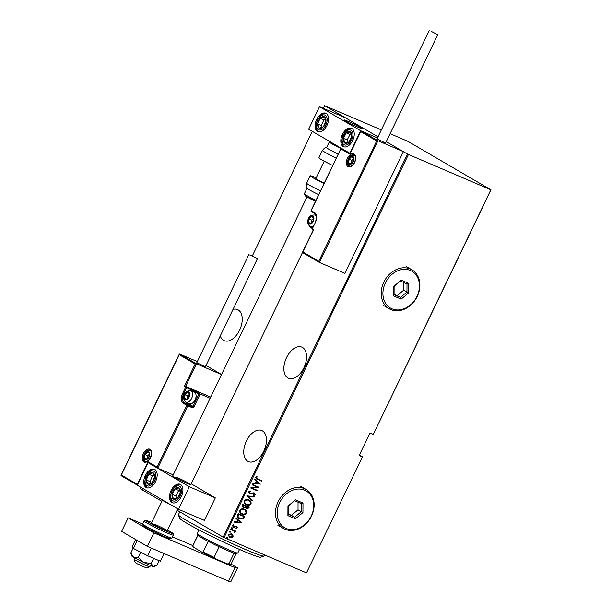 <?xml version="1.0" encoding="UTF-8"?>
<svg xmlns="http://www.w3.org/2000/svg" width="612" height="612" viewBox="0 0 612 612"><rect width="100%" height="100%" fill="white"/><g stroke="black" fill="none" stroke-linecap="round" stroke-linejoin="round"><path stroke-width="0.92" d="M220.251 335.912A16.907 10.006 -66.8 0 0 224.222 340.67A16.907 10.006 -66.8 0 0 239.567 330.197A16.907 10.006 -66.8 0 0 237.548 309.588A16.907 10.006 -66.8 0 0 233.019 309.381M286.531 357.63A16.907 10.006 -66.8 0 0 288.55 378.239A16.907 10.006 -66.8 0 0 303.904 367.774A16.907 10.006 -66.8 0 0 301.884 347.157A16.907 10.006 -66.8 0 0 286.531 357.63M246.407 441A16.907 10.006 -66.8 0 0 248.434 461.609A16.907 10.006 -66.8 0 0 263.78 451.143A16.907 10.006 -66.8 0 0 261.76 430.527A16.907 10.006 -66.8 0 0 246.407 441M359.397 455.053L362.503 456.866L306.482 572.893L362.503 456.866M140.944 487.351L140.293 488.713L161.897 501.327M177.082 510.201L223.15 537.106L407.5 154.056L491.008 189.858L408.143 141.464L390.112 133.668M381.353 129.92L324.643 105.662L378.017 136.836L345.482 117.833L319.502 106.695L308.662 129.224L350.11 153.39M319.288 262.357L302.672 252.657L302.833 251.968L318.783 261.286L376.694 140.959L377.956 140.745L403.384 151.646L386.264 141.655L407.5 154.056M324.643 105.662L323.35 108.339M312.281 131.343L252.396 255.778M142.734 488.583L142.917 489.21L142.344 489.393L142.168 488.766L143.109 488.743M142.917 489.21L142.451 489.432M491.008 189.858L373.343 434.336L490.832 189.85M362.335 456.858L359.175 455.504L370.023 432.967L373.175 434.321M408.441 154.515L224.091 537.566L306.482 572.893M231.198 533.618L232.644 534.827L232.79 536.502L231.367 537.504L229.446 537.26L228.131 534.544L231.451 533.771L232.904 534.972L233.05 536.655L231.619 537.65L229.293 537.206M231.451 533.771L231.872 533.985M233.883 530.887L230.701 529.426L230.892 529.02L235.643 531.055L234.748 531.162L234.733 532.738L233.57 530.703M236.523 526.312L237.334 527.743L236.217 528.37L235.949 527.911L236.752 527.483L236.347 526.725L233.348 527.146L232.468 525.532L233.593 524.813L233.899 525.28L233.057 525.769L233.516 526.733L236.768 526.435M236.752 527.483L235.865 526.657M233.447 524.836L232.805 525.624L233.516 526.733M244.509 516.321L243.125 518.616L239.606 518.854C237.808 518.31 237.135 517.056 237.594 515.105L238.29 513.652L244.785 516.436L243.377 518.769L238.94 518.517M248.985 507.019L248.579 507.868L246.537 508.771L245.404 507.654L243.293 507.868L242.161 505.596L242.765 504.349L249.26 507.134L248.839 508.021L246.231 508.618M245.404 507.654L242.987 507.715M246.85 495.858L254.324 496.615L254.11 497.059L248.082 496.447L252.542 500.325L252.328 500.761L246.85 495.858M252.159 484.834L252.351 484.429L258.845 487.213L252.22 488.154L257.338 490.35L257.147 490.755L250.652 487.971L257.269 487.022L252.159 484.834M257.591 478.989L261.913 480.848L261.722 481.254L256.29 478.867L255.587 477.299L256.879 476.488L257.254 476.955L256.237 477.62L257.591 478.989M260.352 484.084L252.84 483.419L253.054 482.975L255.441 483.228L256.39 481.254L254.623 479.716L254.837 479.273L260.307 484.184M254.431 493.004L255.411 494.771L253.728 495.513L253.513 494.963L254.768 494.435L254.263 493.425L249.711 493.907L248.587 491.834L250.683 491.031L250.828 491.574L249.252 492.124L249.91 493.509L253.322 492.844L254.699 493.142M254.271 493.425L253.276 493.371M253.024 493.218L249.421 493.762M248.763 499.966C250.53 500.555 251.287 501.848 251.05 503.837C249.642 505.382 248.105 505.711 246.452 504.831C244.685 504.234 243.936 502.942 244.203 500.945C245.603 499.438 247.126 499.109 248.763 499.966L249.359 500.264M249.229 500.195L250.79 503.691C249.382 505.229 247.852 505.558 246.2 504.686L245.856 504.533M244.28 509.268C246.047 509.857 246.812 511.15 246.575 513.139C245.16 514.684 243.63 515.013 241.977 514.134C240.21 513.537 239.46 512.244 239.728 510.247C241.128 508.74 242.643 508.411 244.28 509.268L244.884 509.567M244.754 509.498L246.315 512.994C244.907 514.531 243.377 514.86 241.717 513.981L241.38 513.835M241.717 522.809L234.205 522.143L234.411 521.699L236.806 521.944L237.754 519.978L235.987 518.441L236.194 517.997L241.671 522.908M232.078 527.697L232.43 528.332L231.696 528.508L231.344 527.873L232.078 527.697L232.43 528.332L231.435 528.355M231.527 528.408L231.344 527.873M230.28 531.438L230.625 532.073L229.89 532.249L229.546 531.614L230.28 531.438L230.625 532.073L229.638 532.096M229.73 532.149L229.546 531.614M227.358 537.504L227.71 538.139L226.975 538.315L226.624 537.68L227.358 537.504L227.71 538.139L226.715 538.162M226.807 538.216L226.624 537.68M224.091 537.566L223.15 537.106M261.638 480.726L261.722 481.254M261.462 481.101L256.168 478.791M256.765 476.519L257.254 476.955M257.002 476.802L256.474 477.352M256.221 477.199L256.237 477.62M255.977 477.467L256.596 478.5M260.046 484.031L252.894 483.304M254.806 479.326L260.1 483.931M256.956 481.751L255.954 483.151L259.083 483.595L256.956 481.751L256.214 483.304M258.547 487.152L252.22 488.154M257.063 490.235L257.147 490.755M256.887 490.602L250.668 487.94M252.175 484.803L257.269 487.022M250.469 491.031L250.828 491.574M250.568 491.421L249.252 492.124M248.992 491.979L249.658 493.356M254.179 492.859L255.411 494.771M255.15 494.626L253.475 495.36M254.011 496.584L254.11 497.059M253.85 496.906L248.082 496.447M247.822 496.294L252.542 500.325M252.282 500.172L252.098 500.562M246.2 504.686L245.726 504.456M248.931 500.547L248.311 500.218C246.98 499.537 245.749 499.813 244.616 501.067C244.356 502.712 244.945 503.783 246.391 504.28M244.616 501.067L244.877 501.22C244.609 502.865 245.198 503.936 246.651 504.426L246.047 504.112M246.651 504.426C247.99 505.122 249.229 504.839 250.369 503.577C250.606 501.932 250.01 500.868 248.564 500.371C247.233 499.683 246.001 499.966 244.877 501.22M248.311 500.218L248.801 500.471M242.696 505.489L243.492 507.463L245.037 507.164L245.649 506.07L242.979 504.885L243.232 507.317M245.932 506.484L246.713 508.358L248.403 507.256L246.062 506.208L246.46 508.212M246.062 506.208L246.185 506.637M248.403 507.256L246.322 506.361M242.979 504.885L242.949 505.634M245.649 506.07L243.239 505.038M241.717 513.981L241.25 513.759M244.448 509.85L243.836 509.521C242.497 508.832 241.273 509.115 240.141 510.37C239.873 512.014 240.47 513.086 241.916 513.583M240.141 510.37L240.401 510.515C240.133 512.168 240.723 513.239 242.176 513.728L241.572 513.414M242.176 513.728C243.515 514.424 244.754 514.134 245.894 512.879C246.131 511.234 245.527 510.163 244.089 509.674C242.757 508.985 241.526 509.268 240.401 510.515M243.836 509.521L244.326 509.773M239.346 518.701L238.818 518.441M237.754 516.153L239.805 518.448L242.88 518.265L243.92 516.551L238.504 514.187L237.754 516.153L239.544 518.295M239.805 518.448L239.162 518.112M243.92 516.551L238.764 514.34L238.014 516.306M241.411 522.755L234.258 522.028M236.171 518.05L241.465 522.656M238.32 520.475L237.318 521.875L240.44 522.319L238.32 520.475L237.571 522.028M236.263 526.159L237.334 527.743M237.073 527.598L235.957 528.225M236.5 527.337L236.454 526.779M235.605 526.504L234.159 527.292M233.906 527.146L232.973 526.94M231.826 527.552L232.17 528.187M235.368 530.933L235.444 531.461M235.192 531.308L234.748 531.162M234.488 531.009L235.085 532.409M233.623 530.742L230.716 529.388M230.02 531.293L230.372 531.927M231.428 534.253L228.46 534.643L229.638 536.854M228.46 534.643L229.454 536.77M229.89 537.007L232.461 536.403L231.252 534.177L228.72 534.796M227.106 537.359L227.45 537.994M142.718 489.554L142.535 488.927M264.04 556.071L260.712 557.234A45.089 2.662 -154.3 0 1 245.358 551.94A45.089 2.662 -154.3 0 1 203.031 532.012A45.089 2.662 -154.3 0 1 179.591 518.196L178.421 514.86A47.598 2.815 25.7 0 0 203.161 529.449A47.598 2.815 25.7 0 0 247.837 550.486A47.598 2.815 25.7 0 0 264.04 556.071A47.598 2.815 25.7 0 0 264.193 555.956L264.667 554.969M179.806 511.793L178.421 514.677A47.598 2.815 25.7 0 0 178.421 514.86M237.754 553.034L236.087 553.615A21.29 1.255 -154.3 0 1 234.036 553.149A21.29 1.255 -154.3 0 1 227.901 550.716A21.29 1.255 -154.3 0 1 219.195 546.784A21.29 1.255 -154.3 0 1 208.195 541.368A21.29 1.255 -154.3 0 1 197.905 535.355A21.29 1.255 -154.3 0 1 197.783 535.179L197.194 533.511A22.545 1.331 25.7 0 0 208.363 540.136A22.545 1.331 25.7 0 0 229.087 549.966A22.545 1.331 25.7 0 0 237.754 553.034A22.545 1.331 25.7 0 0 237.823 552.98L239.537 549.423M198.908 529.87L197.194 533.427A22.545 1.331 25.7 0 0 197.194 533.511M219.195 546.784L214.101 557.371L215.042 558.595A20.54 1.216 -154.3 0 1 201.891 552.116L193.361 547.136A20.54 1.216 -154.3 0 1 193.04 546.768L192.688 545.766A21.29 1.255 25.7 0 0 192.803 545.942L193.361 547.136M227.343 563.866L228.942 563.736A21.29 1.255 25.7 0 0 230.992 564.203L229.99 564.555A20.54 1.216 -154.3 0 1 227.343 563.866L215.042 558.595M234.036 553.149L228.942 563.736M201.891 552.116L203.1 551.955A21.29 1.255 25.7 0 0 214.101 557.371M208.195 541.368L203.1 551.955M197.905 535.355L192.803 545.942M197.768 535.125L192.681 545.682A21.29 1.255 25.7 0 0 192.688 545.766M230.992 564.203A21.29 1.255 25.7 0 0 231.053 564.149L236.14 553.6M306.987 196.957L172.714 475.952A10.021 0.589 25.7 0 0 177.442 478.813A10.021 0.589 25.7 0 0 186.889 483.304A10.021 0.589 25.7 0 0 190.776 484.643A10.021 0.589 25.7 0 0 186.048 481.782A10.021 0.589 25.7 0 0 176.6 477.291M145.319 475.47A10.021 5.929 113.2 0 1 154.415 469.274A10.021 5.929 113.2 0 1 155.609 481.483A10.021 5.929 113.2 0 1 146.52 487.688A10.021 5.929 113.2 0 1 145.319 475.47M181.343 496.516A10.021 5.929 -66.8 0 0 180.15 484.299A10.021 5.929 -66.8 0 0 171.054 490.503A10.021 5.929 -66.8 0 0 172.247 502.72A10.021 5.929 -66.8 0 0 181.343 496.516M189.338 486.754L178.497 509.283L137.325 485.239L148.165 462.703L189.338 486.754L215.317 497.893L191.181 483.794M178.497 509.283L204.477 520.422L215.317 497.893M148.165 462.703L148.693 462.932M347.937 121.283A10.021 0.589 -154.3 0 1 357.385 125.774A10.021 0.589 -154.3 0 1 362.105 128.635A10.021 0.589 -154.3 0 1 358.227 127.296A10.021 0.589 -154.3 0 1 348.779 122.805A10.021 0.589 -154.3 0 1 344.051 119.944A10.021 0.589 -154.3 0 1 347.937 121.283M352.68 140.5A10.021 5.929 113.2 0 1 343.584 146.704A10.021 5.929 113.2 0 1 342.391 134.495A10.021 5.929 113.2 0 1 351.487 128.29A10.021 5.929 113.2 0 1 352.68 140.5M316.656 119.462A10.021 5.929 -66.8 0 0 317.85 131.679A10.021 5.929 -66.8 0 0 326.946 125.475A10.021 5.929 -66.8 0 0 325.752 113.258A10.021 5.929 -66.8 0 0 316.656 119.462M319.502 106.695L360.675 130.739L349.834 153.275M360.675 130.739L377.489 137.945L361.233 130.976L377.956 140.745L319.403 262.426L344.824 273.327L403.384 151.646M149.818 566.811L146.482 567.974L136.836 563.606L135.221 562.55L134.043 559.223A8.767 0.52 25.7 0 0 136.308 560.691A8.767 0.52 25.7 0 0 144.616 564.815A8.767 0.52 25.7 0 0 149.818 566.811A8.767 0.52 25.7 0 0 149.848 566.796L150.483 565.465M170.365 504.533A8.767 0.52 -154.3 0 1 164.72 501.656A8.767 0.52 -154.3 0 1 162.455 500.188L162.341 499.843M346.637 121.658A10.021 0.589 25.7 0 0 356.383 126.477A10.021 0.589 25.7 0 0 362.105 128.635A10.021 0.589 25.7 0 0 359.519 126.914A10.021 0.589 25.7 0 0 349.781 122.094A10.021 0.589 25.7 0 0 344.051 119.944A10.021 0.589 25.7 0 0 346.637 121.658M134.686 557.861L134.043 559.192A8.767 0.52 25.7 0 0 134.043 559.223M318.783 261.286L319.403 262.426L302.626 252.626M302.672 252.657L302.833 251.968L302.672 252.657M376.694 140.959L360.736 131.641L349.896 154.17L340.884 148.915L311.171 210.65L314.644 212.685A8.27 4.896 113.2 0 1 315.318 222.6L312.388 228.681L313.673 229.431L313.52 230.12L302.833 251.968M360.736 131.641L361.233 130.976L360.736 131.641M349.896 154.17L350.393 153.513L349.896 154.17M312.296 228.544L310.077 227.251L310.238 226.562M340.884 148.915L341.381 148.249L340.884 148.915M210.673 397.089L185.597 386.333L196.437 363.803L195.167 364.01L179.217 354.692L179.714 354.034L196.437 363.803L221.513 374.552M121.1 475.677L137.356 485.171L121.153 475.708L121.306 475.019L179.217 354.692L179.714 354.034L197.332 361.585M221.536 374.513L206.03 365.456M121.306 475.019L137.264 484.337L148.104 461.8L157.116 467.063L157.728 468.203L173.242 474.858M157.116 467.063L186.828 405.328L183.355 403.293A8.27 4.896 113.2 0 1 182.682 393.378L185.612 387.297L184.327 386.547L185.597 386.333L192.834 389.699L200.17 393.983L210.115 398.244M137.264 484.337L137.884 485.477M148.104 461.8L148.67 462.917L157.728 468.203L187.769 405.787L192.222 407.699A1.499 1.209 120.3 0 0 193.989 406.827L193.04 406.36L198.9 394.189L191.954 390.135L191.525 391.014M193.989 406.827L200.17 393.983L198.9 394.189M188.557 392.483A3.756 2.226 -66.8 0 0 187.371 392.368A3.756 2.226 -66.8 0 0 185 394.732A3.756 2.226 -66.8 0 0 184.556 398.221A3.756 2.226 -66.8 0 0 186.484 399.353A3.756 2.226 -66.8 0 0 188.863 396.989A3.756 2.226 -66.8 0 0 189.307 393.493A3.756 2.226 -66.8 0 0 188.557 392.483M188.465 392.988L187.371 392.368L185 394.732L184.556 398.221L186.484 399.353L188.863 396.989L189.307 393.493L188.465 392.988M189.154 403.606A6.265 3.71 -66.8 0 0 189.399 403.729A6.265 3.71 -66.8 0 0 192.696 402.956A6.265 3.71 -66.8 0 0 196.047 395.145A6.265 3.71 -66.8 0 0 194.578 392.346A6.265 3.71 -66.8 0 0 194.333 392.223A6.265 3.71 -66.8 0 0 194.081 392.131M196.047 395.145L196.108 395.796A5.409 3.205 113.2 0 1 193.208 402.551L192.696 402.956M189.284 394.434L187.785 395.926L187.448 398.55M187.785 395.926L185 394.732M186.737 399.154L184.556 398.221M312.694 216.74A3.756 2.226 -66.8 0 0 311.516 216.625A3.756 2.226 -66.8 0 0 309.137 218.989A3.756 2.226 -66.8 0 0 308.693 222.477A3.756 2.226 -66.8 0 0 310.628 223.61A3.756 2.226 -66.8 0 0 313 221.246A3.756 2.226 -66.8 0 0 313.443 217.757A3.756 2.226 -66.8 0 0 312.694 216.74M312.602 217.245L311.516 216.625L309.137 218.989L308.693 222.477L310.628 223.61L313 221.246L313.443 217.757L312.602 217.245M313.421 218.691L311.921 220.182L311.592 222.806M311.921 220.182L309.137 218.989M310.873 223.418L308.693 222.477M352.673 156.955A3.756 2.226 -66.8 0 0 351.495 156.84A3.756 2.226 -66.8 0 0 349.123 159.204A3.756 2.226 -66.8 0 0 348.679 162.7A3.756 2.226 -66.8 0 0 350.607 163.825A3.756 2.226 -66.8 0 0 352.979 161.461A3.756 2.226 -66.8 0 0 353.422 157.972A3.756 2.226 -66.8 0 0 352.673 156.955M352.581 157.46L351.495 156.84L349.123 159.204L348.679 162.7L350.607 163.825L352.979 161.461L353.422 157.972L352.581 157.46M353.399 158.906L351.9 160.398L351.571 163.029M351.9 160.398L349.123 159.204M350.852 163.633L348.679 162.7M148.578 452.26A3.756 2.226 -66.8 0 0 147.393 452.153A3.756 2.226 -66.8 0 0 145.021 454.517A3.756 2.226 -66.8 0 0 144.577 458.006A3.756 2.226 -66.8 0 0 146.505 459.13A3.756 2.226 -66.8 0 0 148.884 456.774A3.756 2.226 -66.8 0 0 149.328 453.278A3.756 2.226 -66.8 0 0 148.578 452.26M148.487 452.773L147.393 452.153L145.021 454.517L144.577 458.006L146.505 459.13L148.884 456.774L149.328 453.278L148.487 452.773M149.305 454.219L147.806 455.711L147.469 458.334M147.806 455.711L145.021 454.517M146.758 458.939L144.577 458.006M172.171 497.196A6.265 3.71 -66.8 0 0 173.311 499.032A6.265 3.71 -66.8 0 0 177.411 498.16A6.265 3.71 -66.8 0 0 180.295 492.645A6.265 3.71 -66.8 0 0 179.079 487.986A6.265 3.71 -66.8 0 0 174.986 488.858A6.265 3.71 -66.8 0 0 172.102 494.374A6.265 3.71 -66.8 0 0 172.171 497.196M172.836 496.753L173.311 499.032L177.411 498.16L180.295 492.645L179.079 487.986L174.986 488.858L172.102 494.374L172.836 496.753M179.775 490.22L178.696 490.449L175.812 495.965L176.455 498.42M178.696 490.449L174.986 488.858M175.812 495.965L172.102 494.374M343.508 141.188A6.265 3.71 -66.8 0 0 344.648 143.017A6.265 3.71 -66.8 0 0 348.748 142.152A6.265 3.71 -66.8 0 0 351.632 136.629A6.265 3.71 -66.8 0 0 350.416 131.978A6.265 3.71 -66.8 0 0 346.323 132.842A6.265 3.71 -66.8 0 0 343.439 138.366A6.265 3.71 -66.8 0 0 343.508 141.188M344.173 140.745L344.648 143.017L348.748 142.152L351.632 136.629L350.416 131.978L346.323 132.842L343.439 138.366L344.173 140.745M351.112 134.212L350.033 134.433L347.149 139.957L347.792 142.412M350.033 134.433L346.323 132.842M347.149 139.957L343.439 138.366M322.31 116.724A6.265 3.71 -66.8 0 0 320.153 118.246A6.265 3.71 -66.8 0 0 317.628 123.976A6.265 3.71 -66.8 0 0 319.273 128.199A6.265 3.71 -66.8 0 0 323.45 126.692A6.265 3.71 -66.8 0 0 325.974 120.962A6.265 3.71 -66.8 0 0 324.329 116.739A6.265 3.71 -66.8 0 0 322.31 116.724M322.371 117.55L320.153 118.246L317.628 123.976L319.273 128.199L323.45 126.692L325.974 120.962L324.329 116.739L322.371 117.55M325.423 119.279L323.87 119.837L321.338 125.567L322.011 127.296M321.338 125.567L317.628 123.976M323.87 119.837L320.153 118.246M150.973 472.739A6.265 3.71 -66.8 0 0 148.823 474.262A6.265 3.71 -66.8 0 0 146.291 479.984A6.265 3.71 -66.8 0 0 147.936 484.207A6.265 3.71 -66.8 0 0 152.113 482.7A6.265 3.71 -66.8 0 0 154.645 476.97A6.265 3.71 -66.8 0 0 152.992 472.755A6.265 3.71 -66.8 0 0 150.973 472.739M151.034 473.558L148.823 474.262L146.291 479.984L147.936 484.207L152.113 482.7L154.645 476.97L152.992 472.755L151.034 473.558M154.086 475.287L152.533 475.853L150.001 481.575L150.674 483.312M150.001 481.575L146.291 479.984M152.533 475.853L148.823 474.262M340.93 148.479A13.778 0.811 -154.3 0 1 329.279 141.969L326.571 147.607A13.778 0.811 25.7 0 0 338.222 154.117M336.279 158.148A16.279 0.964 -154.3 0 1 322.432 150.422L318.89 157.781A16.279 0.964 25.7 0 0 332.737 165.515M318.699 194.67A13.778 0.811 -154.3 0 1 307.224 188.427A13.778 0.811 -154.3 0 1 307.079 188.267L306.589 187.379C306.734 186.752 305.648 187.869 306.673 183.172A16.279 0.964 25.7 0 0 306.872 183.485A16.279 0.964 25.7 0 0 320.512 190.906M324.222 183.21A10.021 0.589 -154.3 0 1 315.983 178.719A10.021 0.589 -154.3 0 1 315.853 178.528L324.207 161.185M324.062 183.539A16.279 0.964 -154.3 0 1 310.422 176.118A16.279 0.964 -154.3 0 1 310.215 175.812A16.279 0.964 -154.3 0 1 316.182 177.84M430.993 31.235L437.725 34.731L430.993 31.235M429.15 30.6L377.099 138.756L383.831 142.244L385.675 142.887L437.725 34.731M249.681 254.959L257.491 258.532L249.681 254.959M248.916 254.401L196.865 362.556L197.622 363.115L205.441 366.687L257.491 258.532M162.448 500.165L151.394 523.138A8.767 0.52 25.7 0 0 155.532 525.639A8.767 0.52 25.7 0 0 163.802 529.571A8.767 0.52 25.7 0 0 167.198 530.742A8.767 0.52 25.7 0 0 163.06 528.24A8.767 0.52 25.7 0 0 154.79 524.308M130.823 552.965L131.526 555.795A12.523 0.742 -154.3 0 0 133.538 557.211L130.823 552.965L133.164 548.1M155.249 566.115L154.071 566.643A12.523 0.742 -154.3 0 1 153.023 566.429L156.802 565.259L159.028 560.646M151.24 563.453L143.744 562.451A12.523 0.742 -154.3 0 0 153.023 566.429L151.24 563.453L153.696 558.358M138.251 557.303L133.538 557.211A12.523 0.742 -154.3 0 0 143.744 562.451L138.251 557.303L140.706 552.2M164.123 553.569L160.428 561.242L147.576 555.734L151.271 548.054M147.576 555.734L133.424 548.467L137.272 540.48M133.424 548.467L132.138 546.715L135.604 539.509M231.068 564.119L237.51 567.882L231.007 581.4L228.59 581.209L147.393 546.394L121.658 531.361L128.16 517.844L142.627 524.048M172.576 536.892L192.757 545.537M228.59 581.209L235.1 567.691L153.895 532.876L128.16 517.844M235.1 567.691L237.51 567.882M147.393 546.394L153.895 532.876M286.232 528.493A21.29 17.113 120.3 0 0 311.225 516.107A21.29 17.113 120.3 0 0 304.669 490.189A21.29 17.113 120.3 0 0 279.676 502.582A21.29 17.113 120.3 0 0 286.232 528.493M304.569 488.69A22.545 18.123 -59.7 0 1 306.176 489.501A22.545 18.123 -59.7 0 1 311.003 517.125A22.545 18.123 -59.7 0 1 285.047 529.25A22.545 18.123 -59.7 0 1 283.44 528.439A22.545 18.123 -59.7 0 1 278.613 500.807A22.545 18.123 -59.7 0 1 304.569 488.69M295.497 499.851L302.994 503.064L302.948 512.558L295.405 518.838L287.908 515.625L287.954 506.124L295.497 499.851L288.382 506.208L288.336 514.348L294.77 517.109L301.234 511.724L301.272 503.584L294.846 500.83M288.344 513.851L294.77 517.109L295.405 518.838M291.549 515.227L298.021 509.842L302.948 512.558M298.021 509.842L298.052 502.207M287.954 506.124L288.382 506.208M288.336 514.348L287.908 515.625M302.994 503.064L301.272 503.584M391.963 308.808A21.29 17.113 120.3 0 0 416.956 296.415A21.29 17.113 120.3 0 0 410.4 270.504A21.29 17.113 120.3 0 0 385.407 282.889A21.29 17.113 120.3 0 0 391.963 308.808M410.3 268.997A22.545 18.123 -59.7 0 1 411.907 269.808A22.545 18.123 -59.7 0 1 416.734 297.44A22.545 18.123 -59.7 0 1 390.777 309.557A22.545 18.123 -59.7 0 1 389.163 308.746A22.545 18.123 -59.7 0 1 384.344 281.115A22.545 18.123 -59.7 0 1 410.3 268.997M401.227 280.158L408.724 283.371L408.678 292.873L401.135 299.146L393.638 295.933L393.684 286.439L401.227 280.158L394.105 286.523L394.067 294.663L400.5 297.417L406.965 292.031L407.003 283.899L400.577 281.137M394.074 294.158L400.5 297.417L401.135 299.146M397.28 295.535L403.752 290.157L408.678 292.873M403.752 290.157L403.782 282.514M393.684 286.439L394.105 286.523M394.067 294.663L393.638 295.933M408.724 283.371L407.003 283.899M354.088 154.025A7.015 4.154 113.2 0 1 354.654 162.44A7.015 4.154 113.2 0 1 348.014 166.64A7.015 4.154 113.2 0 1 347.448 158.233A7.015 4.154 113.2 0 1 354.088 154.025M348.894 166.204A6.265 3.71 -66.8 0 0 349.138 166.326C349.613 167.183 351.058 166.441 353.468 164.1L355.312 160.153C355.779 157.315 355.434 155.563 354.264 154.912L354.073 154.821A6.265 3.71 -66.8 0 0 348.289 158.898A6.265 3.71 -66.8 0 0 348.894 166.204M313.252 229.967L312.617 229.592A0.75 0.604 -59.7 0 1 312.388 228.681L312.265 228.597A0.75 0.75 0 0 0 312.564 229.569L313.252 229.967M314.775 213.534L311.409 211.568A0.75 0.604 -59.7 0 1 311.171 210.65L311.194 210.605M315.899 214.797L315.662 215.271M310.322 226.608L312.587 227.932M312.411 228.636L315.318 222.6M315.486 222.607L315.195 222.508C316.901 217.964 316.779 214.98 314.828 213.573A0.75 0.604 -59.7 0 1 314.644 212.685M314.882 213.596A0.75 0.604 -59.7 0 1 314.828 213.573L311.355 211.538A0.75 0.75 0 0 1 311.057 210.566L340.961 148.425M143.912 461.953A7.015 4.154 113.2 0 1 143.346 453.538A7.015 4.154 113.2 0 1 149.986 449.33A7.015 4.154 113.2 0 1 150.552 457.745A7.015 4.154 113.2 0 1 143.912 461.953M150.131 450.202A6.265 3.71 -66.8 0 0 149.978 450.126A6.265 3.71 -66.8 0 0 144.195 454.211A6.265 3.71 -66.8 0 0 144.799 461.517A6.265 3.71 -66.8 0 0 145.036 461.639C145.518 462.496 146.964 461.754 149.374 459.413L151.218 455.466C151.684 452.62 151.332 450.876 150.162 450.225L149.978 450.126M157.621 468.142L148.724 462.94M184.327 386.547L195.167 364.01M187.708 404.884L192.16 406.796L188.687 404.769L184.235 402.857L187.708 404.884A0.75 0.604 120.3 0 0 186.828 405.328L187.769 405.787A0.75 0.444 113.2 0 0 187.708 404.884M184.487 394.212L183.631 393.845A7.512 4.445 -66.8 0 0 184.235 402.857A0.75 0.604 120.3 0 0 183.355 403.293M188.641 403.407A6.763 4.001 -66.8 0 0 189.567 404.333A0.75 0.604 -59.7 0 1 188.687 404.769A7.512 4.445 113.2 0 1 187.211 402.795M190.554 390.617L191.013 389.668L186.553 387.763L183.631 393.845L182.682 393.378M189.567 404.333L193.04 406.36A0.75 0.604 -59.7 0 1 192.16 406.796A0.75 0.444 -66.8 0 1 192.222 407.699M186.492 386.861A0.75 0.604 120.3 0 0 185.612 387.297L186.553 387.763A0.75 0.444 -66.8 0 0 186.492 386.861M190.952 388.765A0.75 0.444 113.2 0 1 191.013 389.668L191.954 390.135A0.75 0.604 120.3 0 1 192.834 389.699M188.771 392.032A4.261 2.517 -66.8 0 0 184.74 394.579A4.261 2.517 -66.8 0 0 185.084 399.69A4.261 2.517 -66.8 0 0 189.116 397.134A4.261 2.517 -66.8 0 0 188.771 392.032M194.333 392.223L190.883 390.739A6.265 3.71 113.2 0 1 191.128 390.861A6.265 3.71 113.2 0 1 191.732 398.167A6.265 3.71 113.2 0 1 185.949 402.252A6.265 3.71 113.2 0 1 185.704 402.13M312.916 216.288A4.261 2.517 -66.8 0 0 308.884 218.836A4.261 2.517 -66.8 0 0 309.228 223.946A4.261 2.517 -66.8 0 0 313.26 221.391A4.261 2.517 -66.8 0 0 312.916 216.288M316.167 215.485L315.019 214.996A6.265 3.71 113.2 0 1 315.264 215.118A6.265 3.71 113.2 0 1 316.358 216.418M313.826 225.346A6.265 3.71 113.2 0 1 310.085 226.509A6.265 3.71 113.2 0 1 309.84 226.386M352.894 156.504A4.261 2.517 -66.8 0 0 348.863 159.059A4.261 2.517 -66.8 0 0 349.207 164.161A4.261 2.517 -66.8 0 0 353.239 161.614A4.261 2.517 -66.8 0 0 352.894 156.504M148.792 451.809A4.261 2.517 -66.8 0 0 144.761 454.364A4.261 2.517 -66.8 0 0 145.105 459.474A4.261 2.517 -66.8 0 0 149.137 456.919A4.261 2.517 -66.8 0 0 148.792 451.809M171.039 498.229A8.017 4.743 -66.8 0 0 177.748 499.469A8.017 4.743 -66.8 0 0 181.359 488.789A8.017 4.743 -66.8 0 0 174.65 487.55A8.017 4.743 -66.8 0 0 171.039 498.229M342.376 142.221A8.017 4.743 -66.8 0 0 349.085 143.453A8.017 4.743 -66.8 0 0 352.688 132.773A8.017 4.743 -66.8 0 0 345.987 131.542A8.017 4.743 -66.8 0 0 342.376 142.221M322.455 115.117A8.017 4.743 -66.8 0 0 316.458 124.397A8.017 4.743 -66.8 0 0 321.147 129.82A8.017 4.743 -66.8 0 0 327.145 120.541A8.017 4.743 -66.8 0 0 322.455 115.117M151.118 471.125A8.017 4.743 -66.8 0 0 145.12 480.412A8.017 4.743 -66.8 0 0 149.81 485.829A8.017 4.743 -66.8 0 0 155.808 476.549A8.017 4.743 -66.8 0 0 151.118 471.125M315.478 201.371L305.464 196.024L304.34 193.797A13.778 0.811 25.7 0 0 304.508 194.058A13.778 0.811 25.7 0 0 315.991 200.308M315.478 201.363A12.523 0.742 -154.3 0 1 305.082 195.702M167.114 532.953A16.279 0.964 -154.3 0 1 151.761 525.654A16.279 0.964 -154.3 0 1 144.08 521.003L145.136 520.261C146.054 520.498 144.141 519.366 151.531 522.403L151.707 522.487A15.032 0.887 25.7 0 0 151.577 522.434A15.032 0.887 25.7 0 0 148.165 522.166A15.032 0.887 25.7 0 0 167.015 531.446A15.032 0.887 25.7 0 0 167.512 530.091L173.097 533.511L173.425 535.125A16.279 0.964 -154.3 0 1 167.114 532.953M164.521 536.632A15.032 0.887 -154.3 0 1 146.666 527.919A15.032 0.887 -154.3 0 1 146.673 526.611M172.018 538.055L170.496 538.797L164.574 536.655C155.241 532.715 142.015 525.616 143.047 525.593L142.673 523.933A16.279 0.964 25.7 0 0 150.353 528.584A16.279 0.964 25.7 0 0 165.707 535.883A16.279 0.964 25.7 0 0 172.018 538.055L173.425 535.125M167.198 530.742L177.74 508.84M302.496 252.496L190.776 484.643M302.519 252.282L313.359 229.745M349.965 153.689L360.812 131.152M312.288 228.544L310.032 227.22M309.924 226.876L310.093 226.517L312.724 227.641M315.532 215.217L315.815 214.628M120.992 475.333L179.285 354.203M190.883 390.739C186.958 390.67 184.748 391.994 184.25 394.725C182.866 396.775 183.302 399.223 185.558 402.061L189.399 403.729M315.019 214.996C311.095 214.927 308.884 216.25 308.387 218.981C307.002 221.031 307.438 223.479 309.703 226.318L310.085 226.509M354.998 155.219C351.081 155.142 348.871 156.473 348.373 159.204C346.981 161.254 347.417 163.695 349.682 166.533M150.904 450.524C146.979 450.447 144.769 451.778 144.271 454.509C142.879 456.56 143.323 459.008 145.58 461.838M180.8 484.666L177.434 484.995L175.047 486.471L171.498 491.444L170.304 497.464L171.475 501.419L172.966 502.942M352.137 128.658L348.771 128.987L346.384 130.463L342.835 135.436L341.641 141.456L342.812 145.404L344.304 146.926M326.403 113.625L323.258 113.87L320.688 115.4L317.115 120.38L315.914 126.531L316.496 129.254L318.569 131.901M155.065 469.633L151.921 469.878L149.351 471.416L145.778 476.388L144.577 482.539L145.159 485.27L147.232 487.909M322.432 150.422C325.469 146.689 325.27 148.242 325.668 147.729L326.67 147.561M329.279 141.969L329.669 141.494M306.673 183.172L310.215 175.812M304.34 193.797L307.033 188.198M144.08 521.003L142.673 523.933M306.176 489.501L300.385 486.119M283.44 528.439L277.649 525.05M411.907 269.808L406.116 266.427M389.163 308.746L383.38 305.365"/></g></svg>
